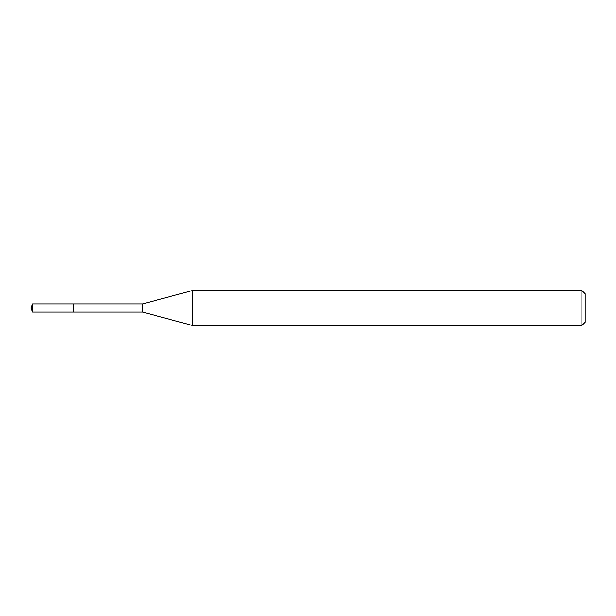 <?xml version="1.0" encoding="UTF-8"?>
<svg xmlns="http://www.w3.org/2000/svg" width="616" height="616" viewBox="0 0 616 616"><rect width="100%" height="100%" fill="white"/><g stroke="black" fill="none" stroke-linecap="round" stroke-linejoin="round"><path stroke-width="0.92" d="M32.502 312.104L30.8 308L32.502 303.896L32.502 312.104L73.512 312.104L73.512 303.896L73.512 312.104L142.596 312.104L142.596 303.896L192.785 290.452L581.881 290.452L585.2 293.77L585.2 322.23L585.2 293.77M32.502 303.896L142.596 303.896M192.785 290.452L192.785 325.548L581.881 325.548L581.881 290.452M581.881 325.548L585.2 322.23M142.596 312.104L192.785 325.548"/></g></svg>
